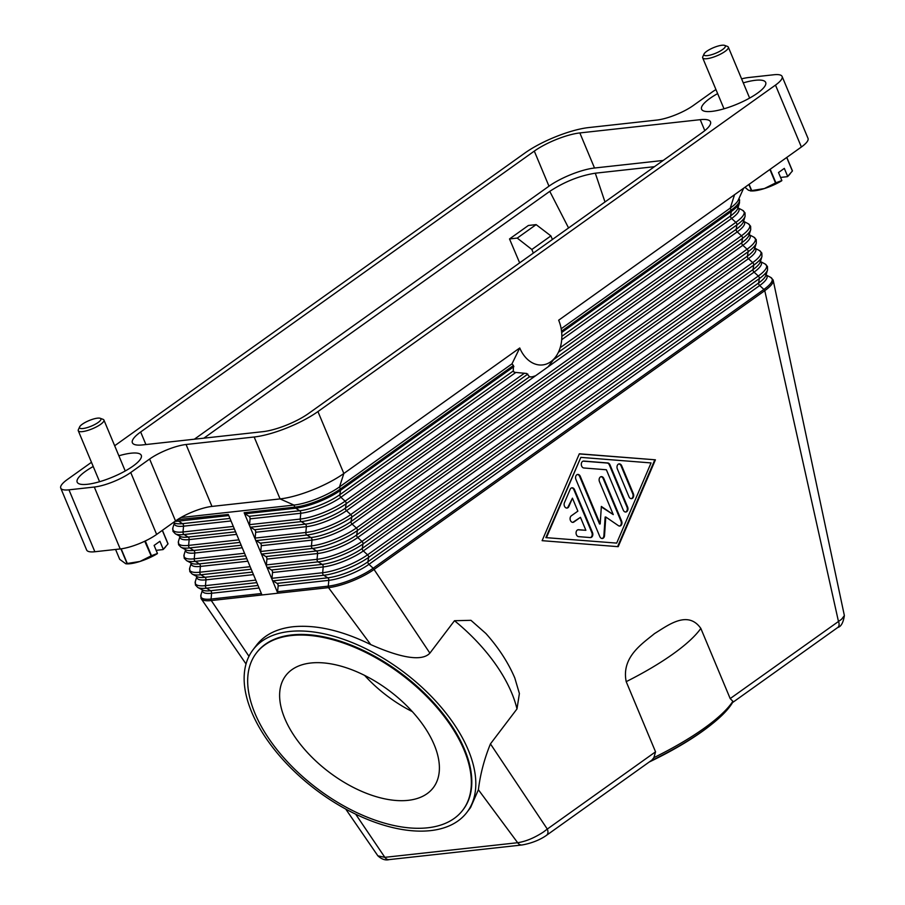 <?xml version="1.0" encoding="UTF-8"?>
<svg xmlns="http://www.w3.org/2000/svg" width="905" height="905" viewBox="0 0 905 905"><rect width="100%" height="100%" fill="white"/><g stroke="black" fill="none" stroke-linecap="round" stroke-linejoin="round"><path stroke-width="1.36" d="M561.168 328.753L730.245 208.116L734.566 194.688L558.668 320.2A31.03 22.523 -96.3 0 1 555.523 357.056A31.03 22.523 -96.3 0 1 519.742 347.973L343.843 473.496L317.938 411.571L775.483 85.093L801.378 147.006A27.795 7.195 -22.7 0 0 808.142 138.827A27.795 7.195 -22.7 0 0 808.018 138.375L782.112 76.461A27.795 7.195 157.3 0 1 782.237 76.914A27.795 7.195 157.3 0 1 775.483 85.093M513.474 371.627A41.687 30.25 83.7 0 0 514.413 372.306L513.282 370.96L513.452 365.484A39.062 28.338 -96.3 0 1 511.981 363.855L519.742 347.973M531.416 376.887L529.549 376.774L526.676 373.471L514.413 372.306M530.364 376.989A41.687 30.25 83.7 0 0 531.144 376.921A41.687 30.25 83.7 0 0 532.683 376.695L535.568 375.767L737.224 231.884A2.319 1.482 54.5 0 1 736.353 230.651A2.319 1.482 54.5 0 1 736.161 229.338L736.908 224.904A2.319 1.482 -125.5 0 0 736.715 223.592A2.319 1.482 -125.5 0 0 735.856 222.359L731.613 218.467A30.6 7.919 -22.7 0 0 737.96 207.879M555.523 357.056L548.147 366.797M734.566 194.688L801.378 147.006M177.448 519.64L228.309 514.47L261.975 594.97L277.812 593.216L249.757 526.144A2.319 1.686 -96.3 0 1 249.531 524.651L250.074 518.859A2.319 1.686 83.7 0 0 249.011 516.314L244.984 513.78A2.319 1.686 -96.3 0 1 244.146 512.728L294.826 507.151A2.319 1.686 -96.3 0 0 295.675 508.203A34.254 8.869 -22.7 0 0 340.574 490.295L513.882 366.627M252.981 649.835A134.336 73.407 37.2 0 1 289.43 631.486A134.336 73.407 37.2 0 1 430.497 695.56A134.336 73.407 37.2 0 1 466.969 812.283A134.336 73.407 37.2 0 1 430.531 830.62A134.336 73.407 37.2 0 1 289.453 766.558A134.336 73.407 37.2 0 1 252.981 649.835L256.59 645.084C264.599 634.756 276.749 628.647 293.028 626.746C316.083 624.541 341.988 630.491 370.733 644.586L328.504 587.639L277.812 593.216A2.319 1.686 -96.3 0 1 277.586 591.734L278.14 585.931A2.319 1.686 83.7 0 0 277.077 583.386L273.039 580.852A2.319 1.686 -96.3 0 1 272.201 579.8A2.319 1.686 -96.3 0 1 271.975 578.318L272.529 572.514A2.319 1.686 83.7 0 0 271.466 569.969L267.428 567.446A2.319 1.686 -96.3 0 1 266.59 566.394A2.319 1.686 -96.3 0 1 266.364 564.901L266.918 559.098A2.319 1.686 83.7 0 0 265.855 556.564L261.817 554.03A2.319 1.686 -96.3 0 1 260.979 552.978A2.319 1.686 -96.3 0 1 260.753 551.484L261.296 545.681A2.319 1.686 83.7 0 0 260.244 543.147L256.206 540.613A2.319 1.686 -96.3 0 1 255.368 539.561A2.319 1.686 -96.3 0 1 255.142 538.068L255.685 532.264A2.319 1.686 83.7 0 0 254.622 529.73L250.595 527.196A2.319 1.686 -96.3 0 1 249.757 526.144L244.146 512.728M180.898 517.536L293.967 505.081A34.741 8.993 -22.7 0 0 339.511 486.924L511.981 363.855M561.541 331.173L731.104 210.175L730.245 208.116A34.741 8.993 -22.7 0 0 738.288 200.039L743.65 188.206M732.88 701.251L732.405 702.653L837.725 627.504A6.946 4.434 -125.5 0 0 838.878 625.864A6.946 4.434 -125.5 0 0 839.093 624.02A6.946 4.434 -125.5 0 0 838.437 621.328L764.77 290.663A34.741 8.993 -22.7 0 0 773.198 280.301A34.741 8.993 -22.7 0 0 773.062 279.883L770.664 277.382L765.709 274.769M370.733 644.586C393.505 654.711 420.497 663.365 429.886 653.139L374.048 569.471L764.77 290.663A2.319 1.482 -125.5 0 0 763.911 289.43A34.254 8.869 -22.7 0 0 770.664 277.382M429.886 653.139L454.491 620.717L470.951 620.321L485.906 633.511C498.565 647.686 508.191 662.505 514.798 677.981L519.391 693.524L516.993 708.92L490.442 743.887C484.254 759.103 480.238 774.397 478.394 789.76L470.577 807.532L466.969 812.283M514.029 676.193L514.798 677.981M655.548 751.829L626.203 681.657C621.226 657.143 642.165 643.794 654.541 633.579C667.8 625.502 687.721 609.699 700.832 628.409L730.188 698.581L732.869 701.296A134.336 34.763 157.3 0 1 653.896 757.632L655.548 751.829L547.299 829.071L490.442 743.887M579.336 453.801L655.412 459.819L618.194 546.677L542.118 540.67L579.336 453.801M478.394 789.76L517.66 842.713C525.76 841.492 534.38 837.917 543.509 831.967L547.299 829.071A6.946 4.434 54.5 0 1 547.944 831.763A6.946 4.434 54.5 0 1 547.74 833.607A6.946 4.434 54.5 0 1 546.586 835.258L651.894 760.11L653.896 757.609M655.412 459.819L579.291 453.925M617.606 546.631L654.779 459.887M545.839 537.627L616.69 543.102L651.057 462.93L580.84 457.376L545.839 537.627L616.69 543.102M580.84 457.376L546.473 537.559M277.586 591.734L328.277 586.146A2.319 1.686 -96.3 0 0 328.504 587.639A34.741 8.993 -22.7 0 0 374.048 569.471A2.319 1.482 -125.5 0 0 373.177 568.238L763.911 289.43L759.668 285.539A30.6 7.919 -22.7 0 0 766.026 274.962M248.977 656.306L211.284 600.547A2.319 1.686 -96.3 0 1 211.057 599.053A34.254 8.869 157.3 0 1 200.933 594.947L201.023 598.409A34.741 8.993 -22.7 0 0 201.261 598.839A34.741 8.993 -22.7 0 0 211.284 600.547L261.975 594.97M650.525 761.082A132.017 34.164 -22.7 0 0 732.53 702.574M773.198 280.301L844.376 615.604L841.582 619.269L730.188 698.581M522.106 844.965A6.946 5.045 83.7 0 1 521.947 844.987A6.946 5.045 83.7 0 0 521.947 844.987A6.946 5.045 83.7 0 1 520.601 844.885A6.946 5.045 83.7 0 1 517.66 842.713L384.851 857.34L355.665 814.172M546.405 835.372A6.946 4.434 54.5 0 0 546.575 835.258C543.848 837.272 535.262 842.713 521.936 844.987L389.127 859.614A6.946 5.045 83.7 0 1 389.116 859.614A6.946 5.045 83.7 0 1 387.781 859.512A6.946 5.045 83.7 0 1 384.851 857.34L377.871 855.836L345.733 809.07M256.443 652.946A129.698 70.873 37.2 0 1 256.669 652.629A129.698 70.873 37.2 0 1 291.863 634.925A129.698 70.873 37.2 0 1 428.065 696.782A129.698 70.873 37.2 0 1 463.281 809.477A129.698 70.873 37.2 0 1 463.043 809.783M427.624 827.804A129.698 70.873 37.2 0 1 291.421 765.947A129.698 70.873 37.2 0 1 256.206 653.252A129.698 70.873 37.2 0 1 291.387 635.536A129.698 70.873 37.2 0 1 427.601 697.404A129.698 70.873 37.2 0 1 462.817 810.099A129.698 70.873 37.2 0 1 427.624 827.804M310.856 663.003A92.638 50.623 37.2 0 1 408.144 707.19A92.638 50.623 37.2 0 1 433.303 787.689A92.638 50.623 37.2 0 1 408.166 800.337A92.638 50.623 37.2 0 1 310.868 756.161A92.638 50.623 37.2 0 1 285.72 675.662A92.638 50.623 37.2 0 1 310.856 663.003M364.625 675.413A92.638 50.623 -142.8 0 0 412.329 711.624M550.885 235.9L536.122 224.621L528.396 225.469L509.515 238.943L517.241 238.094L531.857 249.486L550.885 235.9L552.412 239.486M536.122 224.621L517.241 238.094M533.339 253.095L531.857 249.486M519.651 262.869L509.515 238.943M203.874 438.156L549.765 191.351L568.566 227.958M574.551 489.696L592.481 532.547A3.473 2.523 -96.3 0 1 590.682 537.559A3.473 2.523 -96.3 0 1 590.332 537.57L578.623 536.642A3.473 2.523 -96.3 0 1 576.066 533.215A3.473 2.523 -96.3 0 1 578.216 529.73A3.473 2.523 -96.3 0 1 578.555 529.719L585.874 530.296L580.456 517.332L573.917 521.993A3.473 2.523 -96.3 0 1 573.001 522.355A3.473 2.523 -96.3 0 1 570.229 519.832A3.473 2.523 -96.3 0 1 571.327 515.805L577.865 511.144L572.435 498.169L568.86 506.517A3.473 2.523 -96.3 0 1 567.028 508.067A3.473 2.523 -96.3 0 1 564.562 506.381A3.473 2.523 -96.3 0 1 564.437 502.716L570.161 489.345A3.473 2.523 -96.3 0 1 571.994 487.795A3.473 2.523 -96.3 0 1 574.551 489.696L573.917 489.763A3.473 2.523 83.7 0 0 571.677 487.863M633.353 493.644A3.473 2.523 -96.3 0 1 631.554 498.655A3.473 2.523 -96.3 0 1 628.986 496.755L617.346 468.903A3.473 2.523 -96.3 0 1 619.144 463.892A3.473 2.523 -96.3 0 1 621.701 465.792L633.353 493.644L632.719 493.711L621.068 465.86A3.473 2.523 83.7 0 0 618.828 463.96M609.993 464.876L627.617 507.004A3.473 2.523 -96.3 0 1 625.819 512.015A3.473 2.523 -96.3 0 1 623.262 510.115L606.384 469.763L583.861 467.987A3.473 2.523 -96.3 0 1 581.304 464.57A3.473 2.523 -96.3 0 1 583.442 461.075A3.473 2.523 -96.3 0 1 583.793 461.075L607.787 462.964A3.473 2.523 -96.3 0 1 609.993 464.876L609.359 464.944A3.473 2.523 83.7 0 0 607.153 463.032L583.159 461.143A3.473 2.523 83.7 0 0 583.125 461.143M600.185 523.927L601.35 506.438L613.251 514.594L599.472 481.652A3.473 2.523 -96.3 0 1 601.271 476.641A3.473 2.523 -96.3 0 1 603.839 478.541L621.611 521.042A3.473 2.523 -96.3 0 1 619.812 526.043A3.473 2.523 -96.3 0 1 618.42 525.669L605.773 516.993L604.529 535.59A3.473 2.523 -96.3 0 1 602.379 538.486A3.473 2.523 -96.3 0 1 599.823 536.586L575.919 479.446A3.473 2.523 -96.3 0 1 577.718 474.435A3.473 2.523 -96.3 0 1 580.275 476.335L600.185 523.927L599.551 523.995L579.641 476.403A3.473 2.523 83.7 0 0 577.401 474.503M590.354 537.57A3.473 2.523 83.7 0 0 591.847 532.626L573.917 489.763M566.711 508.078A3.473 2.523 83.7 0 0 568.227 506.596L572.435 498.169M572.684 522.355A3.473 2.523 83.7 0 0 573.284 522.061L580.456 517.332M585.874 530.296L577.922 529.787A3.473 2.523 83.7 0 0 577.899 529.787L578.555 529.719M631.226 498.666A3.473 2.523 83.7 0 0 632.719 493.711M625.502 512.026A3.473 2.523 83.7 0 0 626.984 507.083L609.359 464.944M602.063 538.498A3.473 2.523 83.7 0 0 603.895 535.658L605.14 517.06L605.773 516.993M619.495 526.054A3.473 2.523 83.7 0 0 620.977 521.11L603.205 478.609A3.473 2.523 83.7 0 0 600.965 476.709M613.251 514.594L601.327 506.913M649.179 762.044A129.698 33.564 -22.7 0 0 711.647 724.317M549.765 191.351C564.403 181.758 579.585 175.706 595.309 173.194L654.451 166.678M595.309 173.194L604.981 201.973M94.855 551.745L68.961 489.831A27.795 7.195 157.3 0 1 60.748 488.123L86.654 550.036A27.795 7.195 -22.7 0 0 94.855 551.745L120.207 548.95A27.795 7.195 -22.7 0 0 138.748 543.837A27.795 7.195 -22.7 0 0 156.644 534.425L175.525 520.952A27.795 7.195 157.3 0 1 193.421 511.54A27.795 7.195 157.3 0 1 211.962 506.415L280.075 498.915A48.632 12.591 -22.7 0 0 312.53 489.956A48.632 12.591 -22.7 0 0 343.843 473.496L339.511 486.924L340.382 488.983L513.452 365.484M317.938 411.571A48.632 12.591 157.3 0 1 286.625 428.042A48.632 12.591 157.3 0 1 254.169 437.002L280.075 498.915L293.967 505.081L294.826 507.151A34.741 8.993 157.3 0 0 340.382 488.983A2.319 1.482 -125.5 0 1 340.574 490.295L339.816 494.73L513.282 370.96M114.675 445.746L524.923 153.002A48.632 12.591 157.3 0 1 556.236 136.542A48.632 12.591 157.3 0 1 588.691 127.571L656.804 120.071A27.795 7.195 -22.7 0 0 675.345 114.958A27.795 7.195 -22.7 0 0 693.241 105.546L712.122 92.072A27.795 7.195 157.3 0 1 715.946 89.572M741.591 78.859A27.795 7.195 157.3 0 1 748.559 77.536L773.899 74.753A27.795 7.195 157.3 0 1 782.112 76.461M663.161 160.457L594.517 168.013A34.741 8.993 -22.7 0 0 548.973 186.181L194.371 439.208M140.66 431.979L534.301 151.101A34.741 8.993 157.3 0 1 579.845 132.933L700.221 119.675A34.741 8.993 157.3 0 1 710.493 121.813A34.741 8.993 157.3 0 1 702.201 132.605L308.571 413.483A34.741 8.993 157.3 0 1 263.016 431.651L142.639 444.909A34.741 8.993 157.3 0 1 132.379 442.76A34.741 8.993 157.3 0 1 140.66 431.979L145.92 444.547M91.473 462.297L67.377 479.492A27.795 7.195 157.3 0 0 60.624 487.671A27.795 7.195 157.3 0 0 60.748 488.123M211.962 506.415L186.057 444.502A27.795 7.195 -22.7 0 0 167.516 449.627A27.795 7.195 -22.7 0 0 149.619 459.039L175.525 520.952M156.644 534.425L130.739 472.512A27.795 7.195 157.3 0 1 112.854 481.913A27.795 7.195 157.3 0 1 94.301 487.037L120.207 548.95M68.961 489.831L94.301 487.037M130.739 472.512L149.619 459.039M743.277 82.875A34.741 8.993 157.3 0 1 755.426 80.285A34.741 8.993 157.3 0 1 765.687 82.434A34.741 8.993 157.3 0 1 748.186 98.871A34.741 8.993 157.3 0 1 711.85 111.383A34.741 8.993 157.3 0 1 701.59 109.245A34.741 8.993 157.3 0 1 717.631 93.6M118.872 455.781A34.741 8.993 157.3 0 1 131.021 453.201A34.741 8.993 157.3 0 1 141.282 455.339A34.741 8.993 157.3 0 1 123.781 471.777A34.741 8.993 157.3 0 1 87.446 484.288A34.741 8.993 157.3 0 1 77.174 482.15A34.741 8.993 157.3 0 1 93.226 466.505M186.057 444.502L254.169 437.002M119.822 548.996A28.949 7.489 157.3 0 1 119.256 549.064A28.949 7.489 157.3 0 1 118.691 549.12M144.743 541.224L151.135 555.874A26.63 6.889 -22.7 0 0 151.463 555.715L145.309 540.986A26.63 6.889 157.3 0 1 144.97 541.156M120.919 548.871L127.039 563.51A26.63 6.889 -22.7 0 0 127.175 563.498A26.63 6.889 -22.7 0 0 127.3 563.476L139.97 561.462A23.157 5.996 157.3 0 1 130.105 563.725A23.157 5.996 157.3 0 1 126.768 563.849L125.806 563.781L127.039 563.51M115.58 549.459L119.709 559.335L125.806 563.781M162.3 530.387L167.968 543.939A26.63 6.889 -22.7 0 0 168.047 543.815L162.402 530.319M165.694 546.778L164.62 548.011A23.157 5.996 157.3 0 1 163.047 549.584L167.968 543.939M151.463 555.715L157.459 553.453L154.11 545.432L159.914 541.292L163.273 549.312M157.459 553.453L157.244 553.724A23.157 5.996 157.3 0 1 139.97 561.462L151.135 555.874M163.047 549.584L156.158 550.342M127.3 563.476L121.18 548.837M100.217 418.291L103.08 419.343A13.892 3.597 157.3 0 1 103.917 420.044A13.892 3.597 157.3 0 1 96.914 426.617A13.892 3.597 157.3 0 1 82.389 431.617A13.892 3.597 157.3 0 1 78.283 430.769A13.892 3.597 157.3 0 1 78.373 429.683L79.629 426.9A11.584 2.998 157.3 0 1 86.722 421.64A11.584 2.998 157.3 0 1 97.502 418.155A11.584 2.998 157.3 0 1 100.217 418.291A11.584 2.998 157.3 0 1 96.337 423.642A11.584 2.998 157.3 0 1 82.977 428.518A11.584 2.998 157.3 0 1 79.629 426.9M744.939 187.29L748.537 190.299L751.444 190.604A26.63 6.889 -22.7 0 0 751.58 190.582A26.63 6.889 -22.7 0 0 751.704 190.57L749.091 184.315M751.704 190.57L764.374 188.557A23.157 5.996 157.3 0 1 754.51 190.819A23.157 5.996 157.3 0 1 751.173 190.944L750.211 190.876M748.888 184.473L751.444 190.604M781.863 180.548L781.649 180.819A23.157 5.996 157.3 0 1 764.374 188.557L775.54 182.968A26.63 6.889 -22.7 0 0 775.879 182.81L781.863 180.548L778.515 172.527L784.318 168.387L787.678 176.407L792.373 171.034A26.63 6.889 -22.7 0 0 792.452 170.909L786.807 157.413M786.705 157.481L792.373 171.034M775.879 182.81L770.2 169.258M790.099 173.873L789.036 175.106A23.157 5.996 157.3 0 1 787.452 176.667L787.678 176.407M787.452 176.667L780.563 177.437M769.895 169.473L775.54 182.968M724.622 45.386L727.484 46.438A13.892 3.597 157.3 0 1 728.321 47.128A13.892 3.597 157.3 0 1 721.319 53.712A13.892 3.597 157.3 0 1 706.794 58.712A13.892 3.597 157.3 0 1 702.687 57.863A13.892 3.597 157.3 0 1 702.778 56.777L704.033 53.995A11.584 2.998 157.3 0 1 711.138 48.734A11.584 2.998 157.3 0 1 721.907 45.25A11.584 2.998 157.3 0 1 724.622 45.386A11.584 2.998 157.3 0 1 720.742 50.737A11.584 2.998 157.3 0 1 707.382 55.612A11.584 2.998 157.3 0 1 704.033 53.995M256.816 582.639L206.51 588.182A2.319 1.686 -96.3 0 1 205.673 587.13A2.319 1.686 -96.3 0 1 205.446 585.637A34.254 8.869 157.3 0 1 195.322 581.53L195.412 584.992L197.81 587.492A34.254 8.869 157.3 0 0 206.51 588.182L210.548 590.716A30.6 7.919 157.3 0 1 202.777 590.094L197.81 587.492M561.7 339.703L731.613 218.467A2.319 1.482 54.5 0 1 730.742 217.234A2.319 1.482 54.5 0 1 730.55 215.933L731.297 211.487A2.319 1.482 -125.5 0 0 731.104 210.175A34.741 8.993 157.3 0 0 739.396 199.394L739.487 202.856A34.254 8.869 -22.7 0 1 731.297 211.487L561.677 332.52M561.847 336.309L730.55 215.933A30.6 7.919 -22.7 0 0 737.869 208.218L739.487 202.856M256.206 540.613L306.897 535.025A2.319 1.686 -96.3 0 1 306.06 533.973A2.319 1.686 -96.3 0 1 305.833 532.491A34.254 8.869 -22.7 0 0 350.733 514.583L346.491 510.692A2.319 1.482 54.5 0 1 345.631 509.458A2.319 1.482 54.5 0 1 345.427 508.146L346.185 503.712L527.819 374.093M250.595 527.196L301.286 521.608A34.254 8.869 -22.7 0 0 346.185 503.712A2.319 1.482 -125.5 0 0 345.993 502.399A2.319 1.482 -125.5 0 0 345.122 501.166L524.414 373.233M558.419 352.26L736.908 224.904A34.254 8.869 -22.7 0 0 745.098 216.261L745.007 212.799L742.609 210.299L737.643 207.698M560.195 347.701L735.856 222.359A34.254 8.869 -22.7 0 0 742.609 210.299M553.6 359.613L736.161 229.338A30.6 7.919 -22.7 0 0 743.48 221.635L745.098 216.261M261.817 554.03L312.508 548.441A2.319 1.686 -96.3 0 1 311.671 547.389A2.319 1.686 -96.3 0 1 311.444 545.907A34.254 8.869 -22.7 0 0 356.344 528L352.102 524.108A2.319 1.482 54.5 0 1 351.242 522.875A2.319 1.482 54.5 0 1 351.038 521.563L351.796 517.117L742.519 238.32A2.319 1.482 -125.5 0 0 742.326 237.008A2.319 1.482 -125.5 0 0 741.467 235.775L737.224 231.884A30.6 7.919 -22.7 0 0 743.571 221.295M255.142 538.068L305.833 532.491L306.376 526.687A2.319 1.686 83.7 0 0 306.15 525.194A2.319 1.686 83.7 0 0 305.313 524.142L301.286 521.608A2.319 1.686 -96.3 0 1 300.437 520.567A2.319 1.686 -96.3 0 1 300.222 519.074A34.254 8.869 -22.7 0 0 345.122 501.166L340.88 497.275L515.59 372.611M249.531 524.651L300.222 519.074L300.765 513.271A30.6 7.919 -22.7 0 0 340.88 497.275A2.319 1.482 54.5 0 1 340.02 496.042A2.319 1.482 54.5 0 1 339.816 494.73A30.6 7.919 -22.7 0 1 299.702 510.737L295.675 508.203L244.984 513.78M250.074 518.859L300.765 513.271A2.319 1.686 83.7 0 0 300.539 511.778A2.319 1.686 83.7 0 0 299.702 510.737L249.011 516.314M260.753 551.484L311.444 545.907L311.987 540.104A2.319 1.686 83.7 0 0 311.761 538.611A2.319 1.686 83.7 0 0 310.924 537.559L306.897 535.025A34.254 8.869 -22.7 0 0 351.796 517.117A2.319 1.482 -125.5 0 0 351.604 515.816A2.319 1.482 -125.5 0 0 350.733 514.583L741.467 235.775A34.254 8.869 -22.7 0 0 748.22 223.716L743.254 221.114M254.622 529.73L305.313 524.142A30.6 7.919 -22.7 0 0 345.427 508.146L529.549 376.774M255.685 532.264L306.376 526.687A30.6 7.919 -22.7 0 0 346.491 510.692L535.568 375.767M267.428 567.446L318.119 561.858A2.319 1.686 -96.3 0 1 317.282 560.806A2.319 1.686 -96.3 0 1 317.055 559.324A34.254 8.869 -22.7 0 0 361.955 541.416L357.713 537.513A2.319 1.482 54.5 0 1 356.853 536.28A2.319 1.482 54.5 0 1 356.661 534.979L357.407 530.534L748.141 251.726A2.319 1.482 -125.5 0 0 747.937 250.425A2.319 1.482 -125.5 0 0 747.077 249.192L742.835 245.3A30.6 7.919 -22.7 0 0 749.182 234.712M261.296 545.681L311.987 540.104A30.6 7.919 -22.7 0 0 352.102 524.108L742.835 245.3A2.319 1.482 54.5 0 1 741.964 244.067A2.319 1.482 54.5 0 1 741.772 242.755A30.6 7.919 -22.7 0 0 749.091 235.04L750.709 229.678L750.618 226.216L748.22 223.716M260.244 543.147L310.924 537.559A30.6 7.919 -22.7 0 0 351.038 521.563L741.772 242.755L742.519 238.32A34.254 8.869 -22.7 0 0 750.709 229.678M266.364 564.901L317.055 559.324L317.598 553.521A2.319 1.686 83.7 0 0 317.372 552.027A2.319 1.686 83.7 0 0 316.535 550.975L312.508 548.441A34.254 8.869 -22.7 0 0 357.407 530.534A2.319 1.482 -125.5 0 0 357.215 529.233A2.319 1.482 -125.5 0 0 356.344 528L747.077 249.192A34.254 8.869 -22.7 0 0 753.831 237.133L748.876 234.531M273.039 580.852L323.73 575.275A2.319 1.686 -96.3 0 1 322.893 574.223A2.319 1.686 -96.3 0 1 322.666 572.729A34.254 8.869 -22.7 0 0 367.566 554.822L363.335 550.93A2.319 1.482 54.5 0 1 362.464 549.697A2.319 1.482 54.5 0 1 362.272 548.396L363.018 543.95L753.752 265.142A2.319 1.482 -125.5 0 0 753.548 263.841A2.319 1.482 -125.5 0 0 752.689 262.608L748.446 258.717A30.6 7.919 -22.7 0 0 754.804 248.128M266.918 559.098L317.598 553.521A30.6 7.919 -22.7 0 0 357.713 537.513L748.446 258.717A2.319 1.482 54.5 0 1 747.575 257.484A2.319 1.482 54.5 0 1 747.383 256.172A30.6 7.919 -22.7 0 0 754.702 248.456L756.32 243.094L756.229 239.633L753.831 237.133M265.855 556.564L316.535 550.975A30.6 7.919 -22.7 0 0 356.661 534.979L747.383 256.172L748.141 251.726A34.254 8.869 -22.7 0 0 756.32 243.094M271.975 578.318L322.666 572.729L323.209 566.937A2.319 1.686 83.7 0 0 322.983 565.444A2.319 1.686 83.7 0 0 322.146 564.392L318.119 561.858A34.254 8.869 -22.7 0 0 363.018 543.95A2.319 1.482 -125.5 0 0 362.826 542.649A2.319 1.482 -125.5 0 0 361.955 541.416L752.689 262.608A34.254 8.869 -22.7 0 0 759.442 250.549L754.487 247.947M278.14 585.931L328.82 580.343L328.277 586.146A34.254 8.869 -22.7 0 0 373.177 568.238L368.946 564.347A2.319 1.482 54.5 0 1 368.075 563.114A2.319 1.482 54.5 0 1 367.882 561.813L368.629 557.367L759.363 278.559A2.319 1.482 -125.5 0 0 759.159 277.258A2.319 1.482 -125.5 0 0 758.3 276.025L754.057 272.134A30.6 7.919 -22.7 0 0 760.415 261.545M272.529 572.514L323.209 566.937A30.6 7.919 -22.7 0 0 363.335 550.93L754.057 272.134A2.319 1.482 54.5 0 1 753.186 270.9A2.319 1.482 54.5 0 1 752.994 269.588A30.6 7.919 -22.7 0 0 760.313 261.873L761.942 256.511L761.84 253.049L759.442 250.549M271.466 569.969L322.146 564.392A30.6 7.919 -22.7 0 0 362.272 548.396L752.994 269.588L753.752 265.142A34.254 8.869 -22.7 0 0 761.942 256.511M277.077 583.386L327.757 577.809A30.6 7.919 -22.7 0 0 367.882 561.813L758.605 283.005A2.319 1.482 54.5 0 0 758.797 284.306A2.319 1.482 54.5 0 0 759.668 285.539L368.946 564.347A30.6 7.919 -22.7 0 1 328.82 580.343A2.319 1.686 83.7 0 0 328.606 578.861A2.319 1.686 83.7 0 0 327.757 577.809L323.73 575.275A34.254 8.869 -22.7 0 0 368.629 557.367A2.319 1.482 -125.5 0 0 368.437 556.055A2.319 1.482 -125.5 0 0 367.566 554.822L758.3 276.025A34.254 8.869 -22.7 0 0 765.053 263.966L760.098 261.353M767.553 269.928L765.924 275.29A30.6 7.919 -22.7 0 1 758.605 283.005L759.363 278.559A34.254 8.869 -22.7 0 0 767.553 269.928L767.451 266.466L765.053 263.966M233.309 526.439L183.002 531.982L183.545 526.178A2.319 1.686 83.7 0 0 183.33 524.696A2.319 1.686 83.7 0 0 182.493 523.644A30.6 7.919 157.3 0 1 174.71 523.022L173.511 522.389M234.372 528.984L184.066 534.527A2.319 1.686 -96.3 0 1 183.229 533.475A2.319 1.686 -96.3 0 1 183.002 531.982A34.254 8.869 157.3 0 1 172.866 527.864L172.968 531.337L175.366 533.826A34.254 8.869 157.3 0 0 184.066 534.527L188.104 537.061A30.6 7.919 157.3 0 1 180.321 536.439L175.366 533.826M238.92 539.855L188.613 545.398L189.168 539.595A2.319 1.686 83.7 0 0 188.941 538.102A2.319 1.686 83.7 0 0 188.104 537.061L235.56 531.823M231.013 520.952L183.545 526.178A30.6 7.919 157.3 0 1 174.405 522.864L172.866 527.864M229.949 518.418L182.493 523.644L178.455 521.11A34.254 8.869 157.3 0 1 175.004 521.325M228.761 515.567L178.455 521.11A2.319 1.686 -96.3 0 1 177.618 520.058A34.741 8.993 157.3 0 1 176.679 520.149M236.624 534.369L189.168 539.595A30.6 7.919 157.3 0 1 180.016 536.28M188.613 545.398A34.254 8.869 157.3 0 1 178.477 541.281L178.579 544.742L180.977 547.242A34.254 8.869 157.3 0 0 189.677 547.932A2.319 1.686 -96.3 0 1 188.84 546.892A2.319 1.686 -96.3 0 1 188.613 545.398M244.531 553.272L194.224 558.815L194.779 553.012A2.319 1.686 83.7 0 0 194.552 551.518A2.319 1.686 83.7 0 0 193.715 550.466A30.6 7.919 157.3 0 1 185.932 549.855L180.977 547.242M242.235 547.785L194.779 553.012A30.6 7.919 157.3 0 1 185.627 549.697L184.088 554.697L184.19 558.159L186.588 560.659A34.254 8.869 157.3 0 0 195.288 561.349A2.319 1.686 -96.3 0 1 194.451 560.297A2.319 1.686 -96.3 0 1 194.224 558.815A34.254 8.869 157.3 0 1 184.088 554.697M241.171 545.24L193.715 550.466L189.677 547.932L239.983 542.4M250.142 566.688L199.835 572.231L200.39 566.428A2.319 1.686 83.7 0 0 200.163 564.935A2.319 1.686 83.7 0 0 199.326 563.883A30.6 7.919 157.3 0 1 191.543 563.272L186.588 560.659M247.846 561.202L200.39 566.428A30.6 7.919 157.3 0 1 191.238 563.102L189.711 568.114L189.801 571.575L192.199 574.075A34.254 8.869 157.3 0 0 200.899 574.765A2.319 1.686 -96.3 0 1 200.062 573.713A2.319 1.686 -96.3 0 1 199.835 572.231A34.254 8.869 157.3 0 1 189.711 568.114M246.782 558.657L199.326 563.883L195.288 561.349L245.594 555.817M255.753 580.105L205.446 585.637L206.001 579.845A2.319 1.686 83.7 0 0 205.774 578.352A2.319 1.686 83.7 0 0 204.937 577.3A30.6 7.919 157.3 0 1 197.154 576.677L192.199 574.075M253.457 574.618L206.001 579.845A30.6 7.919 157.3 0 1 196.849 576.519L195.322 581.53M252.393 572.073L204.937 577.3L200.899 574.765L251.205 569.222M261.364 593.522L211.057 599.053L211.612 593.261A2.319 1.686 83.7 0 0 211.385 591.768A2.319 1.686 83.7 0 0 210.548 590.716L258.004 585.49M259.068 588.024L211.612 593.261A30.6 7.919 157.3 0 1 202.46 589.936L200.933 594.947M454.491 620.717A134.336 73.407 37.2 0 1 516.993 708.92M592.481 532.547L591.847 532.626M568.86 506.517L568.227 506.596M573.917 521.993L573.284 522.061M621.701 465.792L621.068 465.86M627.617 507.004L626.984 507.083M607.787 462.964L607.153 463.032M583.793 461.075L583.159 461.143M580.275 476.335L579.641 476.403M604.529 535.59L603.895 535.658M621.611 521.042L620.977 521.11M603.839 478.541L603.205 478.609M626.203 681.657A134.336 34.763 -22.7 0 0 700.832 628.409M534.301 151.101L548.973 186.181M700.221 119.675L704.803 130.625M579.845 132.933L594.517 168.013M739 198.455L739.396 199.394M180.005 536.269L178.477 541.281M256.206 653.252L256.669 652.629M462.817 810.099L463.281 809.477M837.713 627.504C841.028 626.701 843.245 622.731 844.376 615.604M389.116 859.614C385.473 860.576 381.718 859.309 377.871 855.836M201.261 598.839L246.036 663.987M103.917 420.044L125.229 470.985M78.283 430.769L99.584 481.709M702.687 57.863L724 108.804M728.321 47.128L749.634 98.079"/></g></svg>
